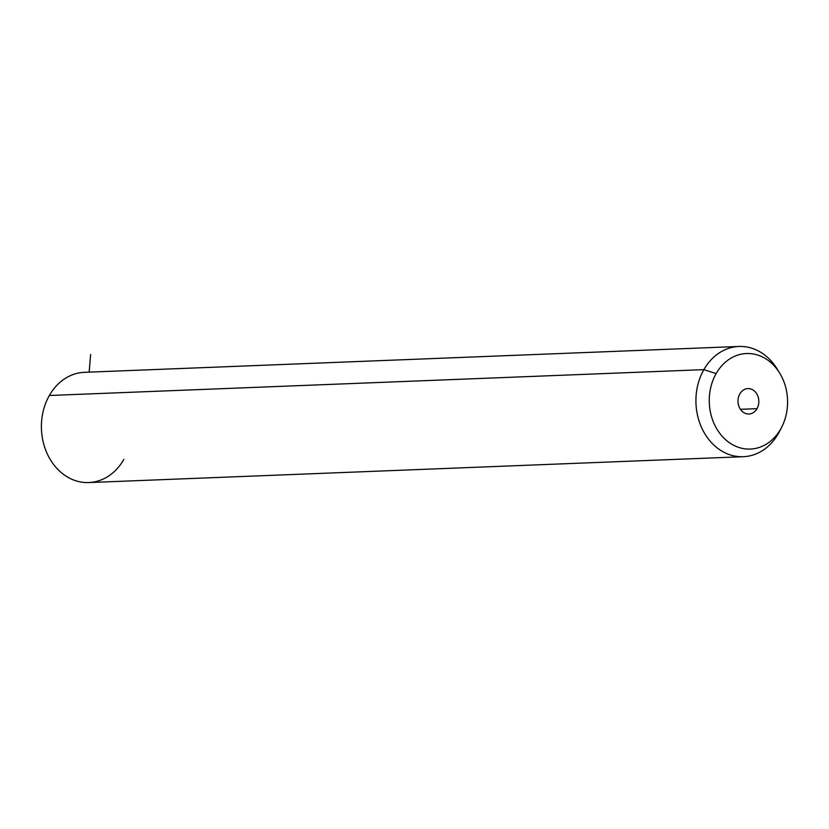 <?xml version="1.0" encoding="UTF-8"?>
<svg xmlns="http://www.w3.org/2000/svg" width="829" height="829" viewBox="0 0 829 829"><rect width="100%" height="100%" fill="white"/><g stroke="black" fill="none" stroke-linecap="round" stroke-linejoin="round"><path stroke-width="1.24" d="M778.369 371.071A55.16 45.191 87.7 0 0 738.94 346.47A55.16 45.191 87.7 0 0 703.862 369.641L49.346 395.495L703.862 369.641A55.16 45.191 87.7 0 0 701.635 427.671A55.16 45.191 87.7 0 0 743.292 456.706L88.786 482.561A55.16 45.191 -92.3 0 1 47.118 453.525A55.16 45.191 -92.3 0 1 49.346 395.495A55.16 45.191 87.7 0 0 61.014 472.395A55.16 45.191 87.7 0 0 123.863 459.38M743.292 456.706A55.16 45.191 87.7 0 0 778.379 433.526A55.16 45.191 87.7 0 0 780.617 429.163M49.346 395.495A55.16 45.191 -92.3 0 1 84.423 372.325L738.94 346.47M703.862 369.641L716.132 373.61A47.813 39.16 87.7 0 0 726.235 440.261A47.813 39.16 87.7 0 0 780.711 428.976L778.379 433.526A55.16 45.191 -92.3 0 1 715.52 446.541A55.16 45.191 -92.3 0 1 703.862 369.641A55.16 45.191 -92.3 0 1 777.115 368.926L779.612 372.998A47.813 39.16 87.7 0 0 716.132 373.61L703.862 369.641M781.747 427.049L779.581 431.298A55.16 45.191 -92.3 0 1 778.379 433.526L780.711 428.976A47.813 39.16 87.7 0 0 781.747 427.049A47.813 39.16 87.7 0 0 779.612 372.998M780.711 428.976A47.813 39.16 -92.3 0 1 726.235 440.261A47.813 39.16 -92.3 0 1 716.132 373.61A47.813 39.16 -92.3 0 1 770.597 362.335A47.813 39.16 -92.3 0 1 780.711 428.976M739.831 393.93A12.715 10.414 87.7 0 0 742.515 411.661A12.715 10.414 87.7 0 0 757.012 408.666A12.715 10.414 87.7 0 0 754.317 390.936A12.715 10.414 87.7 0 0 739.831 393.93A12.715 10.414 -92.3 0 1 747.913 388.594A12.715 10.414 -92.3 0 1 757.519 395.288A12.715 10.414 -92.3 0 1 757.012 408.666A12.715 10.414 -92.3 0 1 748.919 414.003A12.715 10.414 -92.3 0 1 739.313 407.308A12.715 10.414 -92.3 0 1 739.831 393.93M740.432 409.319L757.012 408.666L740.432 409.319M89.149 372.138L90.63 354.501"/></g></svg>
